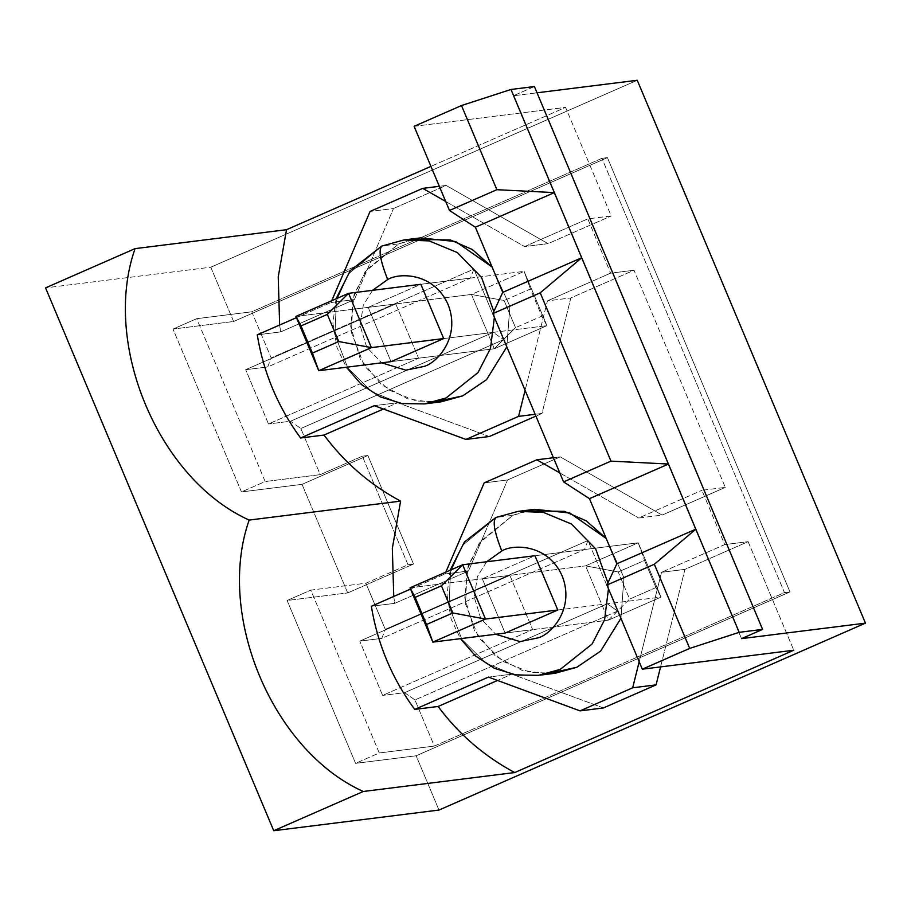<?xml version="1.0" encoding="UTF-8"?>
<svg xmlns="http://www.w3.org/2000/svg" width="911" height="911" viewBox="0 0 911 911"><rect width="100%" height="100%" fill="white"/><g stroke="black" fill="none" stroke-linecap="round" stroke-linejoin="round"><path stroke-width="0.68" stroke-dasharray="4.55 3.42" d="M300.846 428.512L503.555 339.655L473.891 269.087L271.182 357.932L251.789 311.79L601.909 158.332L784.473 592.617L434.342 746.075L414.949 699.933L617.647 611.087L587.982 540.519L385.273 629.364L365.88 583.222L408.003 564.763L362.362 456.183L320.239 474.654L300.846 428.512L320.239 474.654L265.169 481.543L196.708 318.679L251.789 311.79L271.182 357.932L267.72 366.939L470.429 278.094L420.859 284.289L368.203 307.371L395.75 303.921L245.685 369.695L267.72 366.939L245.685 369.695L268.506 423.979L418.559 358.205L395.75 303.921L368.203 307.371L391.024 361.656L418.559 358.205L391.024 361.656L368.203 307.371L420.859 284.289L470.429 278.094L473.891 269.087L503.555 339.655L493.25 332.378L290.541 421.224L268.506 423.979L290.541 421.224L300.846 428.512L290.541 421.224L493.25 332.378L443.68 338.573L493.25 332.378L503.555 339.655L300.846 428.512M607.421 157.637L233.603 321.492L210.783 267.208L637.256 80.27L210.783 267.208L45.55 287.865L210.783 267.208L233.603 321.492L173.01 329.065L241.472 491.929L302.053 484.345L367.873 455.5L413.514 564.068L347.695 592.913L302.053 484.345L347.695 592.913L287.113 600.497L355.575 763.35L416.156 755.777L789.974 591.922L607.421 157.637L601.909 158.332L251.789 311.79L196.708 318.679L173.01 329.065L233.603 321.492L607.421 157.637L789.974 591.922L416.156 755.777L438.977 810.061L416.156 755.777L355.575 763.35L379.261 752.964L310.81 590.112L365.88 583.222L385.273 629.364L381.811 638.372L584.52 549.515L534.951 555.721L482.306 578.792L509.841 575.353L359.788 641.128L381.811 638.372L359.788 641.128L382.609 695.412L532.662 629.638L509.841 575.353L482.306 578.792L505.127 633.077L532.662 629.638L505.127 633.077L482.306 578.792L534.951 555.721L584.52 549.515L587.982 540.519L617.647 611.087L607.341 603.799L404.632 692.656L382.609 695.412L404.632 692.656L414.949 699.933L434.342 746.075L379.261 752.964L434.342 746.075L784.473 592.617L789.974 591.922L784.473 592.617L601.909 158.332L607.421 157.637M414.106 126.322L565.572 107.384L611.213 215.953L587.8 218.879L610.621 273.163L634.022 270.237L725.304 487.385L701.903 490.312L724.723 544.596L748.125 541.669L793.766 650.238L748.125 541.669L684.947 569.364L660.577 666.898L684.947 569.364L661.534 572.29L639.18 661.75L661.534 572.29L684.947 569.364L748.125 541.669L724.723 544.596L661.534 572.29L724.723 544.596L701.903 490.312L725.304 487.385L634.022 270.237L570.844 297.931L541.988 413.446L535.919 416.099L541.988 413.446L535.156 414.3L541.988 413.446L570.844 297.931L547.443 300.858L525.089 390.329L547.443 300.858L570.844 297.931L634.022 270.237L610.621 273.163L547.443 300.858L610.621 273.163L587.8 218.879L611.213 215.953L565.572 107.384L430.949 166.383L565.572 107.384L414.106 126.322M446.139 185.445L548.023 243.647L611.213 215.953L548.023 243.647L524.622 246.574L587.8 218.879L524.622 246.574L548.023 243.647L446.139 185.445L439.318 186.299L446.139 185.445L393.495 208.517L446.139 185.445M279.643 325.022L280.645 331.911L354.356 299.605L393.495 208.517L370.082 211.443L393.495 208.517L354.356 299.605L330.955 302.532L331.741 300.71L330.955 302.532L354.356 299.605L280.645 331.911L279.643 325.022M489.332 436.517L397.72 402.742L383.394 409.028L397.72 402.742L374.307 405.668L397.72 402.742L489.332 436.517M393.746 596.443L394.748 603.344L468.459 571.026L507.586 479.949L560.242 456.866L662.126 515.079L725.304 487.385L662.126 515.079L638.713 518.006L701.903 490.312L638.713 518.006L662.126 515.079L560.242 456.866L553.421 457.721L560.242 456.866L507.586 479.949L484.185 482.876L507.586 479.949L468.459 571.026L445.058 573.953L445.832 572.142L445.058 573.953L468.459 571.026L394.748 603.344L393.746 596.443M257.244 334.838L280.645 331.911L257.244 334.838M534.393 86.545L513.337 95.769L537.023 92.808L513.337 95.769L534.393 86.545M557.771 610.006L661.044 597.092L638.224 542.808L534.951 555.721L638.224 542.808L585.568 565.879L608.389 620.163L505.127 633.077L608.389 620.163L661.044 597.092L557.771 610.006M371.335 606.27L394.748 603.344L371.335 606.27M603.435 707.949L511.823 674.174L497.497 680.449L511.823 674.174L488.41 677.101L511.823 674.174L603.435 707.949M559.809 472.923L638.713 518.006L559.809 472.923M410.542 589.087L445.058 573.953L410.542 589.087M546.759 673.867L521.707 670.223L495.459 656.091L474.369 630.469L464.781 597.787L468.163 566.038L480.598 541.225L512.882 515.296L526.364 510.798M606.191 538.447L623.967 577.711L620.926 618.318L623.967 577.711L606.191 538.447M534.575 509.317L512.882 515.296L496.358 517.368L462.686 545.256L450.501 572.233L449.021 606.145L461.934 639.42L486.098 663.333L513.747 674.482L538.549 675.347L513.747 674.482L486.098 663.333L461.934 639.42L449.021 606.145L450.501 572.233L462.686 545.256L496.358 517.368L518.052 511.39L496.358 517.368L512.882 515.296L479.209 543.184L467.024 570.172L465.544 604.084L478.457 637.358L502.621 661.261L530.27 672.409L555.072 673.275M607.922 582.926L608.48 588.711L607.922 582.926M486.668 561.757L477.421 576.561L474.232 597.115L480.814 618.626L495.732 634.261L480.814 618.626L474.232 597.115L477.421 576.561L486.668 561.757M367.873 455.5L362.362 456.183L408.003 564.763L413.514 564.068L367.873 455.5L302.053 484.345L241.472 491.929L265.169 481.543L320.239 474.654L362.362 456.183L367.873 455.5M347.695 592.913L413.514 564.068L408.003 564.763L365.88 583.222L310.81 590.112L287.113 600.497L347.695 592.913M355.575 763.35L287.113 600.497L310.81 590.112L379.261 752.964L355.575 763.35M509.841 575.353L532.662 629.638L382.609 695.412L359.788 641.128L509.841 575.353M381.811 638.372L385.273 629.364L587.982 540.519L584.52 549.515L381.811 638.372M414.949 699.933L404.632 692.656L607.341 603.799L617.647 611.087L414.949 699.933M741.531 638.634L513.337 95.769L741.531 638.634M445.707 201.49L524.622 246.574L445.707 201.49M296.439 317.654L330.955 302.532L296.439 317.654M432.668 402.446L407.604 398.79L381.356 384.67L360.266 359.048L350.678 326.366L354.072 294.617L366.507 269.793L398.779 243.875L412.262 239.365M492.088 267.014L509.875 306.29L506.823 346.886L509.875 306.29L492.088 267.014M420.472 237.896L398.779 243.875L382.256 245.936L348.583 273.824L336.398 300.812L334.918 334.724L347.831 367.998L372.007 391.901L399.644 403.049L424.458 403.915L399.644 403.049L372.007 391.901L347.831 367.998L334.918 334.724L336.398 300.812L348.583 273.824L382.256 245.936L403.949 239.957L382.256 245.936L398.779 243.875L365.106 271.751L352.921 298.74L351.441 332.652L364.354 365.926L388.53 389.84L416.168 400.977L440.981 401.853M493.819 311.494L494.377 317.279L493.819 311.494M372.565 290.336L363.318 305.139L360.13 325.683L366.712 347.205L381.629 362.829L366.712 347.205L360.13 325.683L363.318 305.139L372.565 290.336M241.472 491.929L173.01 329.065L196.708 318.679L265.169 481.543L241.472 491.929M395.75 303.921L418.559 358.205L268.506 423.979L245.685 369.695L395.75 303.921M267.72 366.939L271.182 357.932L473.891 269.087L470.429 278.094L267.72 366.939M410.018 587.834L585.568 565.879L410.018 587.834M655.943 587.561L629.615 599.108L618.205 571.96L644.532 560.424L655.943 587.561L644.532 560.424L638.224 542.808L661.044 597.092L655.943 587.561L661.044 597.092L608.389 620.163L629.615 599.108L655.943 587.561M638.224 542.808L644.532 560.424L618.205 571.96L585.568 565.879L638.224 542.808M585.568 565.879L618.205 571.96L629.615 599.108L608.389 620.163L585.568 565.879M494.297 348.742L391.024 361.656L494.297 348.742L546.942 325.66L524.121 271.376L420.859 284.289L524.121 271.376L471.477 294.458L494.297 348.742L515.524 327.675L504.113 300.528L530.441 288.992L541.851 316.14L515.524 327.675L541.851 316.14L530.441 288.992L524.121 271.376L546.942 325.66L443.68 338.573L546.942 325.66L541.851 316.14L546.942 325.66L494.297 348.742L471.477 294.458L295.916 316.413L471.477 294.458L524.121 271.376L530.441 288.992L504.113 300.528L471.477 294.458L504.113 300.528L515.524 327.675L494.297 348.742M450.148 570.252L447.005 594.701L451.116 619.036L460.488 638.668M336.045 298.819L332.902 323.268L337.013 347.603L346.385 367.235"/><path stroke-width="1.37" d="M540.223 292.841L492.84 313.612L563.579 481.896L610.962 461.125L540.223 292.841L610.962 461.125L668.446 464.041L581.73 257.756L540.223 292.841L581.73 257.756L695.822 529.189L654.326 564.273L606.931 585.044L616.849 563.795L589.463 498.659L563.579 481.896L492.84 313.612L502.747 292.374L475.371 227.226L449.476 210.464L414.106 126.322L449.476 210.464L496.871 189.693L461.49 105.551L414.106 126.322L461.49 105.551L510.991 89.472L581.73 257.756L502.747 292.374L492.84 313.612L540.223 292.841M391.024 361.656L443.68 338.573L391.024 361.656L318.736 370.697L295.916 316.413L348.571 293.331L371.392 347.615L443.68 338.573L420.859 284.289L443.68 338.573L371.392 347.615L318.736 370.697L391.024 361.656M637.256 80.27L865.45 623.135L438.977 810.061L865.45 623.135L741.531 638.634L762.587 629.399L534.393 86.545L510.991 89.472L534.393 86.545L762.587 629.399L739.185 632.325L695.822 529.189L739.185 632.325L762.587 629.399L741.531 638.634L865.45 623.135L637.256 80.27L537.023 92.808L637.256 80.27M793.766 650.238L642.301 669.186L606.931 585.044L642.301 669.186L689.695 648.416L654.326 564.273L689.695 648.416L739.185 632.325L689.695 648.416L642.301 669.186L793.766 650.238L514.715 772.551L363.25 791.488L273.744 830.73L438.977 810.061L273.744 830.73L45.55 287.865L135.056 248.635C101.576 343.823 158.514 479.288 249.159 520.067L400.612 501.118L392.334 548.342L393.746 596.443L392.334 548.342L400.612 501.118C370.321 484.937 344.791 462.913 324.009 435.059C344.791 462.913 370.321 484.937 400.612 501.118L249.159 520.067C215.668 615.244 272.617 750.71 363.25 791.488L514.715 772.551C484.424 756.369 458.882 734.346 438.1 706.48L414.699 709.407C392.06 678.615 377.61 644.236 371.335 606.27L410.542 589.087L371.335 606.27C377.61 644.236 392.06 678.615 414.699 709.407L438.1 706.48C458.882 734.346 484.424 756.369 514.715 772.551L793.766 650.238M430.949 166.383L286.521 229.697L278.231 276.91L279.643 325.022L278.231 276.91L286.521 229.697L135.056 248.635L286.521 229.697L430.949 166.383M383.394 409.028L324.009 435.059L300.596 437.986C277.969 407.183 263.518 372.804 257.244 334.838L296.439 317.654L257.244 334.838C263.518 372.804 277.969 407.183 300.596 437.986L324.009 435.059L383.394 409.028M535.919 416.099L489.332 436.517L465.931 439.444L374.307 405.668L300.596 437.986L374.307 405.668L465.931 439.444L489.332 436.517L535.919 416.099M505.127 633.077L557.771 610.006L505.127 633.077L432.839 642.118L410.018 587.834L462.663 564.763L485.483 619.047L557.771 610.006L534.951 555.721L557.771 610.006L485.483 619.047L432.839 642.118L505.127 633.077M497.497 680.449L438.1 706.48L497.497 680.449M660.577 666.898L656.079 684.867L603.435 707.949L580.022 710.876L488.41 677.101L414.699 709.407L488.41 677.101L580.022 710.876L603.435 707.949L656.079 684.867L632.678 687.794L580.022 710.876L632.678 687.794L656.079 684.867L660.577 666.898M135.056 248.635L45.55 287.865L273.744 830.73L363.25 791.488C272.617 750.71 215.668 615.244 249.159 520.067C158.514 479.288 101.576 343.823 135.056 248.635M496.871 189.693L554.343 192.608L510.991 89.472L461.49 105.551L496.871 189.693L449.476 210.464L475.371 227.226L502.747 292.374L581.73 257.756L554.343 192.608L475.371 227.226L554.343 192.608L496.871 189.693M553.421 457.721L536.83 459.804L559.809 472.923L536.83 459.804L553.421 457.721M484.185 482.876L536.83 459.804L484.185 482.876L445.832 572.142L484.185 482.876M639.18 661.75L632.678 687.794L639.18 661.75M526.364 510.798L564.478 511.367L586.331 520.898L606.191 538.447L569.83 513.007L534.575 509.317L518.052 511.39L543.309 512.346L571.402 523.996L595.635 548.809L607.922 582.926L595.635 548.809L571.402 523.996L543.309 512.346L518.052 511.39L495.835 517.505L464.428 541.988L450.148 570.252M460.488 638.668L475.428 655.909L494.434 668.321L516.047 674.971L538.549 675.347L560.254 669.369L592.104 643.997L604.585 619.799L608.48 588.711L604.585 619.799L592.104 643.997L560.254 669.369L538.549 675.347L555.072 673.275L576.777 667.296L600.656 651.08L620.926 618.318L600.656 651.08L576.777 667.296L546.759 673.867M501.779 550.973L486.668 561.757L501.779 550.973C513.371 543.821 548.069 544.049 562.155 575.934C575.103 608.332 551.349 634.17 538.299 637.825C551.349 634.17 575.103 608.332 562.155 575.934C548.069 544.049 513.371 543.821 501.779 550.973C494.058 531.261 492.247 520.067 496.358 517.368C492.247 520.067 494.058 531.261 501.779 550.973M495.732 634.261L519.987 641.595L538.299 637.825L519.987 641.595L495.732 634.261M606.931 585.044L654.326 564.273L695.822 529.189L616.849 563.795L606.931 585.044M616.849 563.795L695.822 529.189L668.446 464.041L589.463 498.659L616.849 563.795M589.463 498.659L668.446 464.041L610.962 461.125L563.579 481.896L589.463 498.659M439.318 186.299L422.738 188.372L445.707 201.49L422.738 188.372L439.318 186.299M370.082 211.443L422.738 188.372L370.082 211.443L331.741 300.71L370.082 211.443M535.156 414.3L518.575 416.373L465.931 439.444L518.575 416.373L535.156 414.3M525.089 390.329L518.575 416.373L525.089 390.329M412.262 239.365L450.387 239.946L472.228 249.466L492.088 267.014L455.728 241.574L420.472 237.896L403.949 239.957L429.206 240.914L457.311 252.563L481.532 277.377L493.819 311.494L481.532 277.377L457.311 252.563L429.206 240.914L403.949 239.957L381.732 246.084L350.336 270.556L336.045 298.819M346.385 367.235L361.337 384.488L380.342 396.9L401.956 403.539L424.458 403.915L446.151 397.936L478.013 372.576L490.494 348.378L494.377 317.279L490.494 348.378L478.013 372.576L446.151 397.936L424.458 403.915L440.981 401.853L462.674 395.875L486.554 379.659L506.823 346.886L486.554 379.659L462.674 395.875L432.668 402.446M387.687 279.54L372.565 290.336L387.687 279.54C399.269 272.4 433.978 272.617 448.064 304.513C461 336.911 437.257 362.749 424.196 366.404C437.257 362.749 461 336.911 448.064 304.513C433.978 272.617 399.269 272.4 387.687 279.54C379.955 259.84 378.145 248.635 382.256 245.936C378.145 248.635 379.955 259.84 387.687 279.54M381.629 362.829L405.896 370.162L424.196 366.404L405.896 370.162L381.629 362.829M426.53 624.502L452.847 612.966L441.436 585.819L415.12 597.365L426.53 624.502L415.12 597.365L410.018 587.834L432.839 642.118L426.53 624.502L432.839 642.118L485.483 619.047L452.847 612.966L426.53 624.502M534.951 555.721L462.663 564.763L534.951 555.721M410.018 587.834L415.12 597.365L441.436 585.819L462.663 564.763L410.018 587.834M462.663 564.763L441.436 585.819L452.847 612.966L485.483 619.047L462.663 564.763M312.427 353.081L338.755 341.534L327.345 314.397L301.017 325.933L312.427 353.081L301.017 325.933L295.916 316.413L318.736 370.697L312.427 353.081L318.736 370.697L371.392 347.615L338.755 341.534L312.427 353.081M420.859 284.289L348.571 293.331L420.859 284.289M295.916 316.413L301.017 325.933L327.345 314.397L348.571 293.331L295.916 316.413M348.571 293.331L327.345 314.397L338.755 341.534L371.392 347.615L348.571 293.331"/></g></svg>

